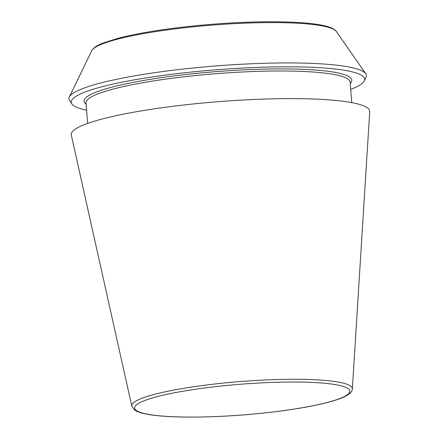 <?xml version="1.0" encoding="UTF-8"?>
<svg xmlns="http://www.w3.org/2000/svg" width="439" height="439" viewBox="0 0 439 439"><rect width="100%" height="100%" fill="white"/><g stroke="black" fill="none" stroke-linecap="round" stroke-linejoin="round"><path stroke-width="0.66" d="M350.706 89.419A147.136 20.984 175.5 0 0 360.836 84.442A147.136 20.984 175.5 0 0 364.249 80.941A147.136 20.984 175.5 0 0 216.29 69.785A147.136 20.984 175.5 0 0 71.903 103.95A147.136 20.984 175.5 0 0 86.604 110.205M352.352 388.877L369.715 111.621A149.699 21.352 175.5 0 0 218.798 101.645A149.699 21.352 175.5 0 0 71.305 135.102L131.826 406.234L134.795 410.147C136.88 411.524 139.871 412.649 143.751 413.527C152.772 415.579 165.915 416.754 183.184 417.05C212.739 417.407 244.084 415.552 277.212 411.486C297.867 408.863 314.922 405.779 328.372 402.239C337.778 399.764 344.456 397.191 348.412 394.507C351.376 392.027 352.687 390.15 352.352 388.877A110.628 15.777 175.5 0 0 240.824 381.507A110.628 15.777 175.5 0 0 131.826 406.234M364.249 80.941L366.033 77.259A149.211 21.281 175.5 0 0 365.753 73.73A149.211 21.281 175.5 0 0 215.988 65.943A149.211 21.281 175.5 0 0 69.285 97.063A149.211 21.281 175.5 0 0 69.565 100.591L71.903 103.95M347.068 394.957A107.934 15.392 175.5 0 0 210.885 387.198A107.934 15.392 175.5 0 0 168.779 416.496A107.934 15.392 175.5 0 0 347.068 394.957M350.234 83.437A134.274 19.151 175.5 0 0 216.438 71.612A134.274 19.151 175.5 0 0 86.137 104.224M351.743 102.622L350.13 82.104A132.457 18.893 175.5 0 0 216.597 73.659A132.457 18.893 175.5 0 0 86.028 102.885L87.646 123.408M365.753 73.73L336.362 31.504A123.129 17.56 175.5 0 0 212.772 25.078A123.129 17.56 175.5 0 0 91.713 50.759L69.285 97.063M336.362 31.504C333.124 26.636 319.329 23.574 294.975 22.318C267.686 21.039 236.127 22.027 200.299 25.281C166.568 28.513 139.081 32.865 117.844 38.341L103.214 42.989C97.151 45.261 93.315 47.851 91.713 50.759"/></g></svg>
